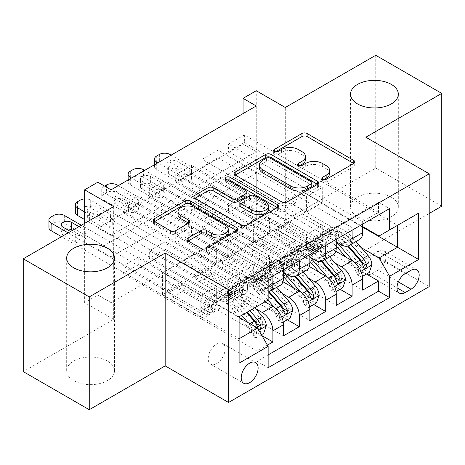 <?xml version="1.0" encoding="UTF-8"?>
<svg xmlns="http://www.w3.org/2000/svg" width="465" height="465" viewBox="0 0 465 465"><rect width="100%" height="100%" fill="white"/><g stroke="black" fill="none" stroke-linecap="round" stroke-linejoin="round"><path stroke-width="0.35" stroke-dasharray="2.33 1.74" d="M323.634 179.705L322.611 180.298A2.563 1.482 0 0 0 321.861 181.344A2.563 1.482 0 0 0 322.611 182.39A2.563 1.482 0 0 0 326.238 182.39L353.778 166.493A3.668 2.116 0 0 0 354.847 164.994A3.668 2.116 0 0 0 353.778 163.5L353.726 163.471M275.431 151.875L274.408 152.462A2.563 1.482 0 0 0 273.653 153.514A2.563 1.482 0 0 0 274.408 154.56A2.563 1.482 0 0 0 278.035 154.56L281.598 152.503L281.598 149.451M299.536 165.79L298.507 166.383A2.563 1.482 0 0 0 297.757 167.429A2.563 1.482 0 0 0 298.507 168.475A2.563 1.482 0 0 0 302.134 168.475L305.703 166.418L305.703 163.366M107.479 361.084A23.895 13.799 0 0 0 81.433 358.097A23.895 13.799 0 0 0 66.681 370.843A23.895 13.799 0 0 0 73.679 380.597A23.895 13.799 0 0 0 99.725 383.59A23.895 13.799 0 0 0 114.477 370.843A23.895 13.799 0 0 0 107.479 361.084M391.321 197.212A23.895 13.799 0 0 0 365.275 194.219A23.895 13.799 0 0 0 350.523 206.966A23.895 13.799 0 0 0 357.521 216.725A23.895 13.799 0 0 0 383.567 219.713A23.895 13.799 0 0 0 398.319 206.966A23.895 13.799 0 0 0 391.321 197.212M216.655 363.601A11.95 6.899 120 0 0 224.461 353.069A11.95 6.899 120 0 0 222.63 343.496A11.95 6.899 120 0 0 216.655 344.088A11.95 6.899 120 0 0 208.849 354.615A11.95 6.899 120 0 0 210.686 364.194A11.95 6.899 120 0 0 216.655 363.601M375.743 55.289L375.743 168.092L285.307 220.305L256.262 203.536L256.262 90.727M441.75 206.204L375.743 168.092M261.94 335.625L138.768 264.515L122.923 273.658L257.058 351.098L267.422 345.117M287.289 319.775L165.168 249.269L149.329 258.418L283.458 335.858M313.689 304.529L191.574 234.023L175.729 243.172L309.864 320.612M340.095 289.282L217.98 218.782L202.136 227.926L336.265 305.366M378.516 212.377L244.381 134.937L228.542 144.086L362.671 221.526L378.516 212.377L378.516 202.165L257.058 272.287L257.058 282.499L122.923 205.059L138.768 195.916L138.768 203.536L122.923 212.685L122.923 205.059M352.11 227.623L217.98 150.183L202.136 159.326L336.265 236.766L352.11 227.623L352.11 230.21M325.703 242.864L191.574 165.424L175.729 174.573L309.864 252.013L325.703 242.864L325.703 245.456M299.303 258.11L165.168 180.67L149.329 189.819L283.458 267.259L299.303 258.11L299.303 260.702M264.974 301.861L207.419 268.631L227.216 280.366L227.216 295.763L149.329 250.792L165.168 241.649L165.168 249.269M255.709 308.702L196.858 274.728L207.419 268.631M282.97 281.761L233.819 253.384L253.623 265.12L253.623 280.517L175.729 235.552L191.574 226.403L191.574 234.023M282.11 293.462L223.258 259.482L233.819 253.384M309.376 266.521L260.226 238.138L280.029 249.879L280.029 265.277L202.136 220.305L217.98 211.156L217.98 218.782M308.516 278.215L249.664 244.235L260.226 238.138M256.262 105.974L256.262 151.706L111.042 235.552L111.042 189.813M244.381 134.937L244.381 142.557L228.542 151.706L228.542 144.086M217.98 150.183L217.98 157.804L202.136 166.952L202.136 159.326M191.574 165.424L191.574 173.05L175.729 182.193L175.729 174.573M165.168 180.67L165.168 188.29L149.329 197.439L149.329 189.819M256.262 218.782L111.042 302.622L111.042 256.889L256.262 173.05L256.262 218.782L243.061 211.156L256.262 203.536M244.381 203.536L228.542 212.685L228.542 205.059L244.381 195.916L244.381 203.536L366.501 274.042M202.136 227.926L202.136 220.305M175.729 243.172L175.729 235.552M149.329 258.418L149.329 250.792M138.768 264.515L138.768 256.889L122.923 266.038L122.923 273.658M165.168 188.29L243.061 233.261L243.061 248.659L223.258 237.226L207.419 246.677L272.897 284.481A14.938 8.626 -120 0 0 280.366 285.219M207.419 246.677L196.858 252.774L262.336 290.579L272.897 284.481M191.574 173.05L269.468 218.015L269.468 233.413L249.664 221.979L233.819 231.431L299.303 269.241A14.938 8.626 -120 0 0 306.772 269.979M233.819 231.431L223.258 237.528L283.458 272.287M217.98 157.804L295.868 202.775L295.868 218.172L276.065 206.739L260.226 216.19L325.703 253.995A14.938 8.626 -120 0 0 333.173 254.733M260.226 216.19L249.664 222.287L309.864 257.04M334.916 262.969L276.065 228.995L286.626 222.898L306.429 234.633L306.429 250.031L228.542 205.059M335.782 251.274L286.626 222.898M244.381 142.557L322.274 187.529L322.274 202.926L302.471 191.493L276.065 207.041L336.265 241.8M286.626 200.944L352.11 238.748A14.938 8.626 -120 0 0 359.579 239.492M362.671 224.113L362.671 221.526M272.897 275.943L272.897 273.356L257.058 282.499M283.458 269.845L283.458 267.259M309.864 254.605L309.864 252.013M336.265 239.359L336.265 236.766M257.058 351.098L257.058 361.311L268.142 354.911M138.768 203.536L216.655 248.508L216.655 263.905L196.858 252.472L162.529 272.595L162.529 294.543L239.103 338.752L239.103 316.799L232.111 308.731A23.709 13.688 -120 0 0 212.726 301.146A23.709 13.688 -120 0 0 207.82 311.695A11.764 6.789 60 0 1 205.385 316.927A11.764 6.789 60 0 1 199.502 316.345L61.537 236.691M239.103 317.409L181.013 283.871L200.816 295.612L200.816 311.009L122.923 266.038M162.529 294.543L181.013 283.871M361.322 247.729L302.471 213.749L320.955 203.077L362.671 227.164M320.955 203.077L320.955 181.129L397.523 225.333L379.039 236.005M320.955 181.129L302.471 191.801L362.671 226.554M113.681 206.582L113.681 319.391L23.25 371.605M113.681 319.391L84.642 302.622L97.842 295.002L97.842 249.269L243.061 165.424L243.061 211.156M111.042 302.622L97.842 295.002M365.839 137.222L365.839 250.031L429.207 213.447M365.839 250.031L429.207 286.62M84.642 223.351L84.642 302.622M243.061 113.594L243.061 144.086L97.842 227.926L97.842 182.193M162.529 272.595L239.103 316.799L257.581 306.127L181.013 261.923M196.858 274.728L181.013 284.179M223.258 259.482L207.419 268.933M249.664 244.235L233.819 253.687M276.065 228.995L260.226 238.446M302.471 213.749L286.626 223.2M302.471 191.493L302.471 191.801M276.065 206.739L276.065 207.041M249.664 221.979L249.664 222.287M223.258 237.226L223.258 237.528M196.858 252.472L196.858 252.774M256.262 151.706L243.061 144.086M111.042 235.552L97.842 227.926M256.262 173.05L243.061 165.424M111.042 256.889L97.842 249.269M302.471 214.057L322.274 225.49L322.274 240.887L306.429 250.031M322.274 225.49L306.429 234.633M322.274 240.887L244.381 195.916M228.542 212.685L362.671 290.125M378.516 202.165L389.6 208.564M228.542 151.706L306.429 196.678L306.429 212.075L286.626 200.642M322.274 202.926L306.429 212.075M322.274 187.529L306.429 196.678M272.897 273.356L138.768 195.916M276.065 229.297L295.868 240.731L280.029 249.879M295.868 240.731L295.868 256.128L280.029 265.277M295.868 256.128L217.98 211.156M202.136 166.952L280.029 211.918L280.029 227.315L260.226 215.882M295.868 218.172L280.029 227.315M295.868 202.775L280.029 211.918M269.468 233.413L253.623 242.561L233.819 231.128M269.468 218.015L253.623 227.164L253.623 242.561M175.729 182.193L253.623 227.164M249.664 244.544L269.468 255.977L269.468 271.374L191.574 226.403M269.468 271.374L253.623 280.517M269.468 255.977L253.623 265.12M243.061 248.659L227.216 257.808L207.419 246.374M243.061 233.261L227.216 242.41L227.216 257.808M149.329 197.439L227.216 242.41M223.258 259.79L243.061 271.223L243.061 286.614L165.168 241.649M243.061 286.614L227.216 295.763M243.061 271.223L227.216 280.366M216.655 263.905L200.816 273.048L181.013 261.615M216.655 248.508L200.816 257.651L200.816 273.048M257.058 272.287L268.142 278.686M268.142 300.03L257.581 306.127M122.923 212.685L200.816 257.651M268.142 291.921A14.938 8.626 60 0 1 262.336 290.579M196.858 275.03L216.655 286.463L216.655 301.861L138.768 256.889M257.058 361.311L268.142 367.716M216.655 301.861L200.816 311.009M216.655 286.463L200.816 295.612M239.103 363.142L239.103 338.752M377.987 270.153A11.573 6.684 120 0 0 385.549 259.952A11.573 6.684 120 0 0 383.77 250.676A11.573 6.684 120 0 0 377.987 251.251L372.174 254.605A11.573 6.684 120 0 0 364.612 264.806A11.573 6.684 120 0 0 366.391 274.083A11.573 6.684 120 0 0 372.174 273.507L377.987 270.153L398.331 281.9M285.307 220.305L285.307 107.496M329.609 173.451A11.73 6.772 0 0 0 326.174 168.661L326.174 165.616M305.703 166.418A11.73 6.772 0 0 1 322.286 166.418L326.174 168.661M305.505 159.536A11.73 6.772 0 0 0 302.07 154.746L302.07 151.695M281.598 152.503A11.73 6.772 0 0 1 298.187 152.503L302.07 154.746M235.255 175.067L235.209 175.096A3.668 2.116 0 0 0 234.133 176.59A3.668 2.116 0 0 0 235.209 178.089L281.854 205.024A3.668 2.116 0 0 0 287.039 205.024L317.624 187.366A3.668 2.116 0 0 0 318.694 185.872A3.668 2.116 0 0 0 317.624 184.373L317.572 184.343M311.893 185.872A2.563 1.482 0 0 0 311.143 184.82L311.143 181.774M259.371 168.138A11.73 6.772 0 0 1 262.806 163.349L266.567 161.181A2.563 1.482 0 0 1 270.194 161.181L311.143 184.82M277.274 207.611L277.32 207.64A3.668 2.116 0 0 1 278.396 209.14A3.668 2.116 0 0 1 277.32 210.633L246.741 228.292L246.741 225.24M194.951 198.334L194.905 198.363A3.668 2.116 0 0 0 193.829 199.857A3.668 2.116 0 0 0 194.905 201.357L241.556 228.292A3.668 2.116 0 0 0 246.741 228.292M247.037 195.219A3.668 2.116 0 0 0 245.962 193.725L226.263 182.356L226.263 179.304M227.292 179.897A2.563 1.482 0 0 0 225.513 181.304A2.563 1.482 0 0 0 226.263 182.356M268.468 209.064A9.806 5.661 0 0 0 265.596 205.059L265.596 202.013M239.835 205.321A3.668 2.116 0 0 1 240.905 203.827L249.589 198.811A3.668 2.116 0 0 1 254.774 198.811L265.596 205.059M188.215 240.98L188.168 241.01A3.668 2.116 0 0 0 187.093 242.503A3.668 2.116 0 0 0 188.168 244.003L201.252 251.559A3.668 2.116 0 0 0 206.437 251.559L237.022 233.901A3.668 2.116 0 0 0 238.092 232.407A3.668 2.116 0 0 0 237.022 230.907L236.97 230.878M228.292 232.407A9.806 5.661 0 0 0 225.42 228.402L225.42 225.351M177.973 214.673A9.806 5.661 0 0 1 184.024 209.442A9.806 5.661 0 0 1 194.713 210.668L225.42 228.402M154.653 221.602L154.601 221.631A3.668 2.116 0 0 0 153.531 223.13A3.668 2.116 0 0 0 154.601 224.624L170.411 233.75A3.668 2.116 0 0 0 175.596 233.75L188.685 226.193A3.668 2.116 0 0 0 189.761 224.7A3.668 2.116 0 0 0 188.685 223.2L188.633 223.177M310.655 249.118A2.238 1.296 0 0 0 307.487 249.118A2.238 1.296 0 0 0 306.83 250.031A2.238 1.296 0 0 0 307.487 250.943L310.132 252.472A11.764 6.789 -120 0 0 316.014 253.059A11.764 6.789 -120 0 0 318.449 247.822L313.433 250.722A11.764 6.789 60 0 1 310.998 255.953A11.764 6.789 60 0 1 305.116 255.372L156.722 169.696A7.469 4.313 180 0 1 154.531 166.644A7.469 4.313 180 0 1 156.722 163.599L159.361 162.07A7.469 4.313 180 0 1 169.923 162.07L318.322 247.746L313.3 250.647L310.655 249.118L310.655 245.154L313.3 246.683A6.905 3.987 -120 0 0 316.758 247.025A6.905 3.987 -120 0 0 318.188 243.951L323.204 241.056A6.905 3.987 60 0 1 321.774 244.125A6.905 3.987 60 0 1 318.322 243.782L291.642 228.385A8.114 4.685 -120 0 1 287.585 224.101L286.097 221.526L171.108 155.136M336.265 241.963A28.568 16.49 -120 0 0 315.915 235.964A28.568 16.49 -120 0 0 310.004 248.676L315.02 245.782A6.905 3.987 60 0 1 313.59 248.851A6.905 3.987 60 0 1 310.132 248.513L307.487 246.985A2.238 1.296 180 0 1 306.83 246.066A2.238 1.296 180 0 1 307.487 245.154A2.238 1.296 180 0 1 310.655 245.154M371.913 264.818L368.478 262.835A5.039 2.912 -120 0 0 366.513 258.18L350.93 240.132A23.709 13.688 -120 0 0 331.545 232.547A23.709 13.688 -120 0 0 326.633 243.096A11.764 6.789 60 0 1 324.198 248.333A11.764 6.789 60 0 1 318.322 247.746M355.992 241.556L352.47 237.481A28.568 16.49 -120 0 0 329.115 228.344A28.568 16.49 -120 0 0 323.204 241.056M355.277 270.456L358.707 272.438L361.351 277.012L357.916 275.03L355.277 270.456A5.039 2.912 -120 0 0 353.313 265.8L345.728 257.017M358.707 272.438A9.893 5.714 -120 0 0 354.853 263.149L353.574 261.667M310.004 248.676A6.905 3.987 60 0 1 308.568 251.751A6.905 3.987 60 0 1 305.116 251.408L278.442 236.005A8.114 4.685 60 0 1 274.385 231.727L272.897 229.146L157.908 162.756M336.265 246.159A23.709 13.688 -120 0 0 318.345 240.167A23.709 13.688 -120 0 0 313.433 250.722M361.351 277.012L362.45 276.379M357.916 275.03L365.839 270.456L369.274 272.438M368.478 262.835L365.839 270.456M177.055 168.935A5.975 3.447 0 0 0 170.539 168.185A5.975 3.447 0 0 0 166.854 171.37A5.975 3.447 0 0 0 168.603 173.811L181.274 181.129A5.975 3.447 0 0 0 187.79 181.873A5.975 3.447 0 0 0 191.475 178.688A5.975 3.447 0 0 0 189.726 176.252L177.055 168.935L177.055 161.309A5.975 3.447 0 0 0 170.539 160.565A5.975 3.447 0 0 0 166.854 163.75A5.975 3.447 0 0 0 168.603 166.191L181.274 173.503A5.975 3.447 0 0 0 187.79 174.253A5.975 3.447 0 0 0 191.475 171.068A5.975 3.447 0 0 0 189.726 168.626L177.055 161.309M326.633 243.096L321.617 245.997A11.764 6.789 60 0 1 319.182 251.228A11.764 6.789 60 0 1 313.3 250.647M350.976 244.456L347.454 240.376A28.568 16.49 -120 0 0 324.099 231.239A28.568 16.49 -120 0 0 318.188 243.951M315.02 245.782A28.568 16.49 60 0 1 320.931 233.07A28.568 16.49 60 0 1 344.286 242.207L347.669 246.125M321.617 245.997A23.709 13.688 60 0 1 326.529 235.441A23.709 13.688 60 0 1 345.914 243.026L348.39 245.892M362.77 263.045L360.619 266.218L359.602 264.876A5.039 2.912 -120 0 0 358.329 262.905L342.746 244.857A23.709 13.688 -120 0 0 323.361 237.272A23.709 13.688 -120 0 0 318.449 247.822M272.897 229.146L286.097 221.526M284.249 264.358A2.238 1.296 -0 0 0 281.081 264.358A2.238 1.296 -0 0 0 280.424 265.277A2.238 1.296 -0 0 0 281.081 266.189L283.731 267.718A11.764 6.789 -120 0 0 289.614 268.299A11.764 6.789 -120 0 0 292.043 263.068L287.027 265.963A11.764 6.789 60 0 1 284.592 271.2A11.764 6.789 60 0 1 278.715 270.613L130.316 184.936A7.469 4.313 180 0 1 128.131 181.891A7.469 4.313 180 0 1 130.316 178.839L132.955 177.316A7.469 4.313 180 0 1 143.516 177.316L291.915 262.992L286.899 265.887L284.249 264.358L284.249 260.4L286.899 261.923A6.905 3.987 -120 0 0 290.352 262.266A6.905 3.987 -120 0 0 291.782 259.191L296.798 256.296A6.905 3.987 60 0 1 295.368 259.371A6.905 3.987 60 0 1 291.915 259.028L265.242 243.631A8.114 4.685 -120 0 1 261.185 239.347L259.697 236.766L144.708 170.382M309.864 257.209A28.568 16.49 -120 0 0 289.509 251.21A28.568 16.49 -120 0 0 283.598 263.922L288.614 261.022A6.905 3.987 60 0 1 287.184 264.097A6.905 3.987 60 0 1 283.731 263.754L281.081 262.225A2.238 1.296 180 0 1 280.424 261.313A2.238 1.296 180 0 1 281.081 260.4A2.238 1.296 180 0 1 284.249 260.4M345.507 280.064L342.071 278.076A5.039 2.912 -120 0 0 340.113 273.42L324.524 255.378A23.709 13.688 -120 0 0 305.139 247.793A23.709 13.688 -120 0 0 300.233 258.342A11.764 6.789 60 0 1 297.798 263.574A11.764 6.789 60 0 1 291.915 262.992M329.592 256.802L326.07 252.722A28.568 16.49 -120 0 0 302.715 243.59A28.568 16.49 -120 0 0 296.798 256.296M328.871 285.702L332.306 287.684L334.945 292.258L331.516 290.276L328.871 285.702A5.039 2.912 -120 0 0 326.912 281.046L319.327 272.263M332.306 287.684A9.893 5.714 -120 0 0 328.453 278.39L327.174 276.913M283.598 263.922A6.905 3.987 60 0 1 282.168 266.991A6.905 3.987 60 0 1 278.715 266.648L252.042 251.251A8.114 4.685 60 0 1 247.984 246.967L246.496 244.392L131.502 178.002M309.864 261.406A23.709 13.688 -120 0 0 291.939 255.413A23.709 13.688 -120 0 0 287.027 265.963M334.945 292.258L336.044 291.625M331.516 290.276L339.433 285.702L342.868 287.684M342.071 278.076L339.433 285.702M150.648 184.175A5.975 3.447 -0 0 0 144.138 183.431A5.975 3.447 -0 0 0 140.447 186.616A5.975 3.447 -0 0 0 142.197 189.057L154.874 196.369A5.975 3.447 -0 0 0 161.384 197.119A5.975 3.447 -0 0 0 165.069 193.934A5.975 3.447 -0 0 0 163.32 191.493L150.648 184.175L150.648 176.555A5.975 3.447 -0 0 0 144.138 175.805A5.975 3.447 -0 0 0 140.447 178.996A5.975 3.447 -0 0 0 142.197 181.431L154.874 188.749A5.975 3.447 -0 0 0 161.384 189.499A5.975 3.447 -0 0 0 165.069 186.308A5.975 3.447 -0 0 0 163.32 183.873L150.648 176.555M300.233 258.342L295.217 261.237A11.764 6.789 60 0 1 292.781 266.474A11.764 6.789 60 0 1 286.899 265.887M324.576 259.697L321.053 255.622A28.568 16.49 -120 0 0 297.699 246.485A28.568 16.49 -120 0 0 291.782 259.191M288.614 261.022A28.568 16.49 60 0 1 294.525 248.316A28.568 16.49 60 0 1 317.88 257.453L321.269 261.371M295.217 261.237A23.709 13.688 60 0 1 300.123 250.687A23.709 13.688 60 0 1 319.507 258.273L321.983 261.138M336.364 278.291L334.213 281.465L333.196 280.116A5.039 2.912 -120 0 0 331.929 278.146L316.34 260.104A23.709 13.688 -120 0 0 296.955 252.518A23.709 13.688 -120 0 0 292.043 263.068M246.496 244.392L259.697 236.766M257.848 279.605A2.238 1.296 -0 0 0 254.681 279.605A2.238 1.296 -0 0 0 254.024 280.517A2.238 1.296 -0 0 0 254.681 281.435L257.325 282.964A11.764 6.789 -120 0 0 263.207 283.545A11.764 6.789 -120 0 0 265.643 278.314L260.627 281.209A11.764 6.789 60 0 1 258.191 286.44A11.764 6.789 60 0 1 252.309 285.859L103.916 200.183A7.469 4.313 180 0 1 101.725 197.137A7.469 4.313 180 0 1 103.916 194.085L106.555 192.562A7.469 4.313 180 0 1 117.116 192.562L265.509 278.239L260.493 281.133L257.848 279.605L257.848 275.64L260.493 277.169A6.905 3.987 -120 0 0 263.951 277.512A6.905 3.987 -120 0 0 265.381 274.437L270.398 271.543A6.905 3.987 60 0 1 268.968 274.617A6.905 3.987 60 0 1 265.509 274.274L238.836 258.871A8.114 4.685 -120 0 1 234.779 254.588L233.291 252.013L118.302 185.622M283.458 272.449A28.568 16.49 -120 0 0 263.109 266.451A28.568 16.49 -120 0 0 257.192 279.163L262.208 276.268A6.905 3.987 60 0 1 260.778 279.343A6.905 3.987 60 0 1 257.325 279L254.681 277.471A2.238 1.296 180 0 1 254.024 276.559A2.238 1.296 180 0 1 254.681 275.64A2.238 1.296 180 0 1 257.848 275.64M319.1 295.304L315.671 293.322A5.039 2.912 -120 0 0 313.706 288.666L298.123 270.618A23.709 13.688 -120 0 0 278.738 263.033A23.709 13.688 -120 0 0 273.827 273.583A11.764 6.789 60 0 1 271.391 278.82A11.764 6.789 60 0 1 265.509 278.239M303.186 272.048L299.663 267.968A28.568 16.49 -120 0 0 276.309 258.831A28.568 16.49 -120 0 0 270.398 271.543M302.465 300.942L305.9 302.93L308.545 307.499L305.11 305.522L302.465 300.942A5.039 2.912 -120 0 0 300.506 296.286L292.921 287.51M305.9 302.93A9.893 5.714 -120 0 0 302.047 293.636L300.768 292.154M257.192 279.163A6.905 3.987 60 0 1 255.762 282.238A6.905 3.987 60 0 1 252.309 281.895L225.635 266.497A8.114 4.685 60 0 1 221.578 262.214L220.09 259.633L103.916 192.562L103.916 200.183M283.458 276.652A23.709 13.688 -120 0 0 265.532 270.659A23.709 13.688 -120 0 0 260.627 281.209M308.545 307.499L309.644 306.865M305.11 305.522L313.032 300.948L316.462 302.93M315.671 293.322L313.032 300.948M124.242 199.421A5.975 3.447 -0 0 0 117.732 198.671A5.975 3.447 -0 0 0 114.047 201.862A5.975 3.447 -0 0 0 115.797 204.298L128.468 211.616A5.975 3.447 -0 0 0 134.978 212.366A5.975 3.447 -0 0 0 138.669 209.174A5.975 3.447 -0 0 0 136.919 206.739L124.242 199.421L124.242 191.801A5.975 3.447 -0 0 0 117.732 191.051A5.975 3.447 -0 0 0 114.047 194.236A5.975 3.447 -0 0 0 115.797 196.678L128.468 203.995A5.975 3.447 -0 0 0 134.978 204.74A5.975 3.447 -0 0 0 138.669 201.554A5.975 3.447 -0 0 0 136.919 199.113L124.242 191.801M273.827 273.583L268.811 276.483A11.764 6.789 60 0 1 266.375 281.714A11.764 6.789 60 0 1 260.493 281.133M298.17 274.943L294.647 270.863A28.568 16.49 -120 0 0 271.293 261.725A28.568 16.49 -120 0 0 265.381 274.437M262.208 276.268A28.568 16.49 60 0 1 268.125 263.556A28.568 16.49 60 0 1 291.479 272.693L294.862 276.611M268.811 276.483A23.709 13.688 60 0 1 273.722 265.934A23.709 13.688 60 0 1 293.107 273.519L295.583 276.384M309.963 293.531L307.813 296.705L306.795 295.362A5.039 2.912 -120 0 0 305.522 293.392L289.939 275.344A23.709 13.688 -120 0 0 270.549 267.759A23.709 13.688 -120 0 0 265.643 278.314M220.09 259.633L233.291 252.013M104.573 186.081L103.916 186.465A7.469 4.313 -0 0 0 101.725 189.511A7.469 4.313 -0 0 0 103.916 192.562M292.7 310.55L289.265 308.568A5.039 2.912 -120 0 0 287.306 303.912L271.717 285.865A23.709 13.688 -120 0 0 252.332 278.279A23.709 13.688 -120 0 0 247.427 288.829L242.405 291.724A11.764 6.789 60 0 1 239.969 296.961A11.764 6.789 60 0 1 234.093 296.379L231.442 294.851A2.238 1.296 -0 0 0 228.274 294.851A2.238 1.296 -0 0 0 227.618 295.763A2.238 1.296 -0 0 0 228.274 296.676L230.925 298.204A11.764 6.789 -120 0 0 236.801 298.792A11.764 6.789 -120 0 0 239.237 293.555L234.221 296.449A11.764 6.789 60 0 1 231.785 301.686A11.764 6.789 60 0 1 225.903 301.105L84.642 219.544M268.049 300.088L260.057 290.834A28.568 16.49 -120 0 0 236.702 281.697A28.568 16.49 -120 0 0 230.791 294.409L235.807 291.509A6.905 3.987 60 0 1 234.377 294.583A6.905 3.987 60 0 1 230.925 294.24L228.274 292.712A2.238 1.296 180 0 1 227.618 291.799A2.238 1.296 180 0 1 228.274 290.887A2.238 1.296 180 0 1 231.442 290.887L234.093 292.415A6.905 3.987 -120 0 0 237.545 292.758A6.905 3.987 -120 0 0 238.975 289.683L243.991 286.783A6.905 3.987 60 0 1 242.561 289.858A6.905 3.987 60 0 1 239.109 289.515L212.435 274.118A8.114 4.685 -120 0 1 208.378 269.834L206.89 267.259L90.71 200.183A7.469 4.313 -0 0 0 84.642 198.944M247.427 288.829A11.764 6.789 60 0 1 244.991 294.066A11.764 6.789 60 0 1 239.109 293.479L90.71 207.803A7.469 4.313 180 0 0 80.149 207.803L77.51 209.331A7.469 4.313 180 0 0 75.324 212.377M276.78 287.289L273.257 283.214A28.568 16.49 -120 0 0 249.903 274.077A28.568 16.49 -120 0 0 243.991 286.783M276.065 316.188L279.5 318.17L282.139 322.745L278.709 320.763L276.065 316.188A5.039 2.912 -120 0 0 274.1 311.533L266.521 302.75M279.5 318.17A9.893 5.714 -120 0 0 275.646 308.882L274.367 307.4M230.791 294.409A6.905 3.987 60 0 1 229.361 297.484A6.905 3.987 60 0 1 225.903 297.141L199.229 281.738A8.114 4.685 60 0 1 195.172 277.454L193.684 274.879L84.642 211.924M265.492 301.564L258.517 293.485A23.709 13.688 -120 0 0 239.132 285.899A23.709 13.688 -120 0 0 234.221 296.449M282.139 322.745L283.237 322.111M278.709 320.763L286.626 316.188L290.061 318.17M289.265 308.568L286.626 316.188M97.842 214.667A5.975 3.447 -0 0 0 91.332 213.917A5.975 3.447 -0 0 0 87.641 217.103A5.975 3.447 -0 0 0 89.39 219.544L102.068 226.862A5.975 3.447 -0 0 0 108.578 227.606A5.975 3.447 -0 0 0 112.263 224.421A5.975 3.447 -0 0 0 110.513 221.979L97.842 214.667L97.842 207.041A5.975 3.447 -0 0 0 91.332 206.297A5.975 3.447 -0 0 0 87.641 209.483A5.975 3.447 -0 0 0 89.39 211.924L102.068 219.236A5.975 3.447 -0 0 0 108.578 219.986A5.975 3.447 -0 0 0 112.263 216.8A5.975 3.447 -0 0 0 110.513 214.359L97.842 207.041M271.763 290.189L268.241 286.109A28.568 16.49 -120 0 0 244.886 276.971A28.568 16.49 -120 0 0 238.975 289.683M235.807 291.509A28.568 16.49 60 0 1 241.719 278.802A28.568 16.49 60 0 1 265.073 287.94L268.456 291.857M242.405 291.724A23.709 13.688 60 0 1 247.316 281.174A23.709 13.688 60 0 1 266.701 288.759L269.177 291.625M283.557 308.777L281.406 311.951L280.389 310.608A5.039 2.912 -120 0 0 279.122 308.638L263.533 290.59A23.709 13.688 -120 0 0 244.148 283.005A23.709 13.688 -120 0 0 239.237 293.555M193.684 274.879L206.89 267.259M266.294 325.791L262.865 323.809A5.039 2.912 -120 0 0 260.9 319.153L245.317 301.111A23.709 13.688 -120 0 0 225.926 293.525A23.709 13.688 -120 0 0 221.02 304.075L216.004 306.97A11.764 6.789 60 0 1 213.569 312.201A11.764 6.789 60 0 1 207.686 311.62L205.042 310.091A2.238 1.296 -0 0 0 201.874 310.091A2.238 1.296 -0 0 0 201.217 311.009A2.238 1.296 -0 0 0 201.874 311.922L204.519 313.451A11.764 6.789 -120 0 0 210.401 314.032A11.764 6.789 -120 0 0 212.836 308.801L207.82 311.695M241.643 315.328L233.657 306.08A28.568 16.49 -120 0 0 210.302 296.943A28.568 16.49 -120 0 0 204.385 309.649L209.401 306.755A6.905 3.987 60 0 1 207.971 309.829A6.905 3.987 60 0 1 204.519 309.487L201.874 307.958A2.238 1.296 180 0 1 201.217 307.045A2.238 1.296 180 0 1 201.874 306.127A2.238 1.296 180 0 1 205.042 306.127L207.686 307.656A6.905 3.987 -120 0 0 211.139 307.999A6.905 3.987 -120 0 0 212.569 304.924L217.585 302.029A6.905 3.987 60 0 1 216.155 305.104A6.905 3.987 60 0 1 212.703 304.761L186.029 289.364A8.114 4.685 -120 0 1 181.972 285.08L180.484 282.499L81.34 225.258M221.02 304.075A11.764 6.789 60 0 1 218.585 309.306A11.764 6.789 60 0 1 212.703 308.725L64.309 223.049A7.469 4.313 180 0 0 53.748 223.049L51.104 224.572A7.469 4.313 180 0 0 48.918 227.623M254.849 307.708L246.857 298.454A28.568 16.49 -120 0 0 223.502 289.317A28.568 16.49 -120 0 0 217.585 302.029M249.659 331.435L253.094 333.417L255.733 337.991L252.303 336.009L249.659 331.435A5.039 2.912 -120 0 0 247.7 326.773L240.114 317.996M253.094 333.417A9.893 5.714 -120 0 0 249.24 324.122L247.758 322.408M204.385 309.649A6.905 3.987 60 0 1 202.955 312.724A6.905 3.987 60 0 1 199.502 312.381L172.829 296.984A8.114 4.685 60 0 1 168.772 292.7L167.284 290.125L68.134 232.884M255.733 337.991L261.411 334.713M252.303 336.009L260.226 331.435L263.655 333.417M262.865 323.809L260.226 331.435M66.094 228.96A5.975 3.447 -0 0 0 61.241 232.349A5.975 3.447 -0 0 0 62.99 234.784L75.661 242.102A5.975 3.447 -0 0 0 82.171 242.852A5.975 3.447 -0 0 0 85.862 239.667A5.975 3.447 -0 0 0 84.113 237.226L72.36 230.442M249.833 310.603L241.841 301.355A28.568 16.49 -120 0 0 218.486 292.218A28.568 16.49 -120 0 0 212.569 304.924M209.401 306.755A28.568 16.49 60 0 1 215.318 294.043A28.568 16.49 60 0 1 238.673 303.18L246.659 312.434M216.004 306.97A23.709 13.688 60 0 1 220.91 296.42A23.709 13.688 60 0 1 240.3 304.005L247.275 312.079M257.157 324.024L255 327.197L253.983 325.849A5.039 2.912 -120 0 0 252.716 323.878L237.127 305.836A23.709 13.688 -120 0 0 217.742 298.251A23.709 13.688 -120 0 0 212.836 308.801M167.284 290.125L180.484 282.499M70.511 231.506L75.661 234.482A5.975 3.447 -0 0 0 82.171 235.232A5.975 3.447 -0 0 0 85.862 232.041A5.975 3.447 -0 0 0 84.113 229.605L78.963 226.629M326.238 182.39L326.238 179.339M278.035 154.56L278.035 151.509M302.134 168.475L302.134 165.424M288.742 275.338L299.303 269.241M315.142 260.092L325.703 253.995M341.548 244.846L352.11 238.748M377.987 251.251L410.99 270.305M372.174 273.507L396.994 287.835M372.174 254.605L405.184 273.658M322.286 166.418L322.286 163.366M298.507 166.383L298.507 165.424M298.187 152.503L298.187 149.451M274.408 152.462L274.408 151.509M353.778 163.5L353.778 166.493M322.611 180.298L322.611 179.339M281.854 205.024L281.854 201.973M235.209 178.089L235.209 175.096M317.624 184.373L317.624 187.366M287.039 205.024L287.039 201.973M270.194 161.181L270.194 158.129M266.567 161.181L266.567 158.129M262.806 163.349L262.806 160.303M277.32 210.633L277.32 207.64M241.556 228.292L241.556 225.24M194.905 201.357L194.905 198.363M245.962 193.725L245.962 190.673M254.774 198.811L254.774 195.765M249.589 198.811L249.589 195.765M240.905 203.827L240.905 200.775M188.168 241.01L188.168 244.003M194.713 210.668L194.713 207.623M188.685 223.2L188.685 226.193M175.596 233.75L175.596 230.704M170.411 233.75L170.411 230.704M154.601 224.624L154.601 221.631M237.022 230.907L237.022 233.901M206.437 251.559L206.437 248.508M201.252 251.559L201.252 248.508M169.923 154.45L169.923 162.07M156.722 163.442L156.722 169.696M358.777 272.554L360.939 271.304M368.414 263.027L355.341 270.572M313.3 246.683L318.322 243.782M278.442 236.005L291.642 228.385M305.116 251.408L310.132 248.513M310.132 252.472L305.116 255.372M347.454 240.376L352.47 237.481M340.63 244.317L344.286 242.207M350.93 240.132L345.914 243.026M342.746 244.857L337.73 247.752M366.513 258.18L361.497 261.074M354.853 263.149L355.155 262.975M358.329 262.905L353.313 265.8M274.385 231.727L287.585 224.101M159.361 154.45L159.361 162.07M156.722 155.973L156.722 163.599M168.603 173.811L168.603 166.191M189.726 176.252L189.726 168.626M181.274 181.129L181.274 173.503M359.602 264.876L363.398 267.067M307.487 246.985L307.487 250.943M143.516 169.696L143.516 177.316M130.316 178.688L130.316 184.936M332.37 287.8L334.538 286.55M342.007 278.273L328.941 285.818M286.899 261.923L291.915 259.028M252.042 251.251L265.242 243.631M278.715 266.648L283.731 263.754M283.731 267.718L278.715 270.613M321.053 255.622L326.07 252.722M314.224 259.563L317.88 257.453M324.524 255.378L319.507 258.273M316.34 260.104L311.323 262.998M340.113 273.42L335.096 276.32M328.453 278.39L328.749 278.221M331.929 278.146L326.912 281.046M247.984 246.967L261.185 239.347M132.955 169.696L132.955 177.316M130.316 171.219L130.316 178.839M142.197 189.057L142.197 181.431M163.32 191.493L163.32 183.873M154.874 196.369L154.874 188.749M333.196 280.116L336.997 282.313M281.081 262.225L281.081 266.189M117.116 184.936L117.116 192.562M305.97 303.041L308.132 301.791M315.607 293.514L302.535 301.058M260.493 277.169L265.509 274.274M225.635 266.497L238.836 258.871M252.309 281.895L257.325 279M257.325 282.964L252.309 285.859M294.647 270.863L299.663 267.968M287.823 274.803L291.479 272.693M298.123 270.618L293.107 273.519M289.939 275.344L284.923 278.244M313.706 288.666L308.69 291.561M302.047 293.636L302.343 293.467M305.522 293.392L300.506 296.286M221.578 262.214L234.779 254.588M106.555 184.936L106.555 192.562M103.916 186.465L103.916 194.085M115.797 204.298L115.797 196.678M136.919 206.739L136.919 199.113M128.468 211.616L128.468 203.995M306.795 295.362L310.591 297.559M254.681 277.471L254.681 281.435M231.442 290.887L231.442 294.851M90.71 200.183L90.71 207.803M279.564 318.287L281.726 317.037M289.201 308.76L276.134 316.305M234.093 292.415L239.109 289.515M199.229 281.738L212.435 274.118M225.903 297.141L230.925 294.24M239.109 293.479L234.093 296.379M230.925 298.204L225.903 301.105M268.241 286.109L273.257 283.214M260.057 290.834L265.073 287.94M271.717 285.865L266.701 288.759M263.533 290.59L258.517 293.485M287.306 303.912L282.29 306.807M275.646 308.882L275.943 308.708M279.122 308.638L274.1 311.533M195.172 277.454L208.378 269.834M80.149 200.183L80.149 207.803M77.51 201.705L77.51 209.331M89.39 219.544L89.39 211.924M110.513 221.979L110.513 214.359M102.068 226.862L102.068 219.236M280.389 310.608L284.191 312.8M228.274 292.712L228.274 296.676M205.042 306.127L205.042 310.091M64.309 215.429L64.309 223.049M253.163 333.533L258.836 330.255M262.801 324L249.728 331.551M207.686 307.656L212.703 304.761M172.829 296.984L186.029 289.364M199.502 312.381L204.519 309.487M212.703 308.725L207.686 311.62M204.519 313.451L199.502 316.345M241.841 301.355L246.857 298.454M233.657 306.08L238.673 303.18M245.317 301.111L240.3 304.005M237.127 305.836L232.111 308.731M260.9 319.153L255.884 322.047M249.24 324.122L249.984 323.692M252.716 323.878L247.7 326.773M168.772 292.7L181.972 285.08M53.748 215.429L53.748 223.049M51.104 216.952L51.104 224.572M62.99 234.784L62.99 227.164M84.113 237.226L84.113 229.605M75.661 242.102L75.661 234.482M253.983 325.849L257.784 328.046M201.874 307.958L201.874 311.922M66.681 370.843L66.681 258.034M350.523 206.966L350.523 94.157M222.63 343.496L255.64 362.549M383.77 250.676L416.779 269.735M366.391 274.083L399.394 293.136M210.686 364.194L243.689 383.247M398.319 206.966L398.319 94.157M114.477 370.843L114.477 258.034M297.757 167.429L297.757 164.378M273.653 153.514L273.653 150.462M354.847 164.994L354.847 161.948M321.861 181.344L321.861 178.293M234.133 176.59L234.133 173.544M318.694 185.872L318.694 182.821M193.829 199.857L193.829 196.811M225.513 181.304L225.513 178.258M278.396 209.14L278.396 206.088M189.761 224.7L189.761 221.648M153.531 223.13L153.531 220.079M238.092 232.407L238.092 229.355M187.093 242.503L187.093 239.458M316.758 247.025L321.774 244.125M308.568 251.751L313.59 248.851M319.182 251.228L324.198 248.333M310.998 255.953L316.014 253.059M329.115 228.344L324.099 231.239M320.931 233.07L315.915 235.964M331.545 232.547L326.529 235.441M323.361 237.272L318.345 240.167M154.531 164.709L154.531 166.644M166.854 171.37L166.854 163.75M191.475 178.688L191.475 171.068M360.619 266.218L364.118 268.241M306.83 246.066L306.83 250.031M290.352 262.266L295.368 259.371M282.168 266.991L287.184 264.097M292.781 266.474L297.798 263.574M284.592 271.2L289.614 268.299M302.715 243.59L297.699 246.485M294.525 248.316L289.509 251.21M305.139 247.793L300.123 250.687M296.955 252.518L291.939 255.413M128.131 179.949L128.131 181.891M140.447 186.616L140.447 178.996M165.069 193.934L165.069 186.308M334.213 281.465L337.718 283.487M280.424 261.313L280.424 265.277M263.951 277.512L268.968 274.617M255.762 282.238L260.778 279.343M266.375 281.714L271.391 278.82M258.191 286.44L263.207 283.545M276.309 258.831L271.293 261.725M268.125 263.556L263.109 266.451M278.738 263.033L273.722 265.934M270.549 267.759L265.532 270.659M101.725 189.511L101.725 197.137M114.047 201.862L114.047 194.236M138.669 209.174L138.669 201.554M307.813 296.705L311.312 298.728M254.024 276.559L254.024 280.517M237.545 292.758L242.561 289.858M229.361 297.484L234.377 294.583M239.969 296.961L244.991 294.066M231.785 301.686L236.801 298.792M249.903 274.077L244.886 276.971M241.719 278.802L236.702 281.697M252.332 278.279L247.316 281.174M244.148 283.005L239.132 285.899M87.641 217.103L87.641 209.483M112.263 224.421L112.263 216.8M281.406 311.951L284.911 313.974M227.618 291.799L227.618 295.763M211.139 307.999L216.155 305.104M202.955 312.724L207.971 309.829M213.569 312.201L218.585 309.306M205.385 316.927L210.401 314.032M223.502 289.317L218.486 292.218M215.318 294.043L210.302 296.943M225.926 293.525L220.91 296.42M217.742 298.251L212.726 301.146M61.241 232.349L61.241 224.729M85.862 239.667L85.862 232.041M255 327.197L258.505 329.22M201.217 307.045L201.217 311.009"/><path stroke-width="0.7" d="M322.611 179.339A2.563 1.482 0 0 0 326.238 179.339L353.778 163.442A3.668 2.116 0 0 0 354.847 161.948A3.668 2.116 0 0 0 353.778 160.448L307.127 133.519A3.668 2.116 0 0 0 301.942 133.519L274.408 149.416A2.563 1.482 0 0 0 273.653 150.462A2.563 1.482 0 0 0 274.408 151.509A2.563 1.482 0 0 0 278.035 151.509L281.598 149.451A11.73 6.772 0 0 1 298.187 149.451L302.07 151.695A11.73 6.772 0 0 1 305.505 156.484A11.73 6.772 0 0 1 302.07 161.274L298.507 163.331A2.563 1.482 0 0 0 297.757 164.378A2.563 1.482 0 0 0 298.507 165.424A2.563 1.482 0 0 0 302.134 165.424L305.703 163.366A11.73 6.772 0 0 1 322.286 163.366L326.174 165.616A11.73 6.772 0 0 1 329.609 170.399A11.73 6.772 0 0 1 326.174 175.189L322.611 177.246A2.563 1.482 0 0 0 321.861 178.293A2.563 1.482 0 0 0 322.611 179.339L322.611 177.246M107.479 248.275A23.895 13.799 0 0 0 81.433 245.288A23.895 13.799 0 0 0 66.681 258.034A23.895 13.799 0 0 0 73.679 267.788A23.895 13.799 0 0 0 99.725 270.781A23.895 13.799 0 0 0 114.477 258.034A23.895 13.799 0 0 0 107.479 248.275M391.321 84.403A23.895 13.799 0 0 0 365.275 81.41A23.895 13.799 0 0 0 350.523 94.157A23.895 13.799 0 0 0 357.521 103.916A23.895 13.799 0 0 0 383.567 106.903A23.895 13.799 0 0 0 398.319 94.157A23.895 13.799 0 0 0 391.321 84.403M249.664 382.654A11.95 6.899 120 0 0 257.471 372.128A11.95 6.899 120 0 0 255.64 362.549A11.95 6.899 120 0 0 249.664 363.142A11.95 6.899 120 0 0 241.858 373.674A11.95 6.899 120 0 0 243.689 383.247A11.95 6.899 120 0 0 249.664 382.654M188.168 237.958A3.668 2.116 0 0 0 187.093 239.458A3.668 2.116 0 0 0 188.168 240.951L201.252 248.508A3.668 2.116 0 0 0 206.437 248.508L237.022 230.849A3.668 2.116 0 0 0 238.092 229.355A3.668 2.116 0 0 0 237.022 227.862L190.371 200.927A3.668 2.116 0 0 0 185.186 200.927L154.601 218.585A3.668 2.116 0 0 0 153.531 220.079A3.668 2.116 0 0 0 154.601 221.573L170.411 230.704A3.668 2.116 0 0 0 175.596 230.704L188.685 223.148A3.668 2.116 0 0 0 189.761 221.648A3.668 2.116 0 0 0 188.685 220.154L180.844 215.626A9.806 5.661 0 0 1 177.973 211.627A9.806 5.661 0 0 1 184.024 206.396A9.806 5.661 0 0 1 194.713 207.623L225.42 225.351A9.806 5.661 0 0 1 228.292 229.355A9.806 5.661 0 0 1 222.241 234.587A9.806 5.661 0 0 1 211.558 233.36L206.437 230.402A3.668 2.116 0 0 0 201.252 230.402L188.168 237.958L188.168 240.951M429.207 213.447L441.75 206.204L441.75 93.395L375.743 55.289L285.307 107.496L256.262 90.727L243.061 98.353L256.262 105.974L111.042 189.813L97.842 182.193L84.642 189.813L84.642 223.351M89.257 296.908L89.257 409.712L165.168 365.885L165.168 253.076L89.257 296.908L23.25 258.796L113.681 206.582L84.642 189.813M165.168 253.076L228.542 289.666L429.207 173.811L429.207 286.62L228.542 402.475L228.542 289.666M441.75 93.395L365.839 137.222L429.207 173.811M281.854 201.973A3.668 2.116 0 0 0 287.039 201.973L317.624 184.314A3.668 2.116 0 0 0 318.694 182.821A3.668 2.116 0 0 0 317.624 181.327L270.973 154.392A3.668 2.116 0 0 0 265.788 154.392L235.209 172.044A3.668 2.116 0 0 0 234.133 173.544A3.668 2.116 0 0 0 235.209 175.038L281.854 201.973M227.292 179.897A2.563 1.482 0 0 1 229.89 180.257L229.89 177.212L277.32 204.594A3.668 2.116 0 0 1 278.396 206.088A3.668 2.116 0 0 1 277.32 207.582L246.741 225.24A3.668 2.116 0 0 1 241.556 225.24L194.905 198.305L194.905 195.317A3.668 2.116 0 0 0 193.829 196.811A3.668 2.116 0 0 0 194.905 198.305M194.905 195.317L207.994 187.761A3.668 2.116 0 0 1 213.173 187.761L232.093 198.683A3.668 2.116 0 0 0 237.278 198.683L245.962 193.667A3.668 2.116 0 0 0 247.037 192.173A3.668 2.116 0 0 0 245.962 190.673L226.263 179.304A2.563 1.482 0 0 1 225.513 178.258A2.563 1.482 0 0 1 227.094 176.886A2.563 1.482 0 0 1 229.89 177.212M89.257 409.712L23.25 371.605L23.25 258.796M267.422 345.117L272.897 341.955L261.94 335.625M255.709 308.702L262.336 312.532A14.938 8.626 60 0 1 272.897 330.824L283.458 324.727L283.458 335.858L299.303 326.709L287.289 319.775M282.11 293.462L288.742 297.286A14.938 8.626 60 0 1 299.303 315.578L309.864 309.481L309.864 320.612L325.703 311.463L313.689 304.529M308.516 278.215L315.142 282.046A14.938 8.626 60 0 1 325.703 300.338L336.265 294.24L336.265 305.366L352.11 296.222L352.11 285.092A14.938 8.626 -120 0 0 341.548 266.8L334.916 262.969M340.095 289.282L352.11 296.222M283.458 324.727A14.938 8.626 -120 0 0 272.897 306.435L264.974 301.861M309.864 309.481A14.938 8.626 -120 0 0 299.303 291.189L282.97 281.761M336.265 294.24A14.938 8.626 -120 0 0 325.703 275.948L309.376 266.521M410.99 270.305L405.184 273.658A11.573 6.684 120 0 0 397.622 283.859A11.573 6.684 120 0 0 399.394 293.136A11.573 6.684 120 0 0 405.184 292.561L410.99 289.207A11.573 6.684 120 0 0 418.552 279.006A11.573 6.684 120 0 0 416.779 269.735A11.573 6.684 120 0 0 410.99 270.305M239.103 338.752L257.581 328.081L268.142 346.373L268.142 367.716L389.6 297.594L389.6 276.251L379.039 257.959L361.322 247.729M268.142 346.373L239.103 363.142L239.103 316.799L268.142 300.03L268.142 278.686L389.6 208.564L389.6 229.908L418.645 213.139L418.645 259.482L389.6 276.251M283.458 272.287L288.742 275.338A14.938 8.626 60 0 0 296.211 276.076L306.772 269.979A14.938 8.626 -120 0 0 309.864 263.138L309.864 254.605M309.864 257.04L315.142 260.092A14.938 8.626 60 0 0 322.611 260.83L333.173 254.733A14.938 8.626 -120 0 0 336.265 247.897L336.265 239.359M268.142 354.911L378.516 291.189L378.516 280.976L362.671 290.125L362.671 278.994A14.938 8.626 -120 0 0 352.11 260.702L335.782 251.274M336.265 241.8L341.548 244.846A14.938 8.626 -120 0 0 349.017 245.59A14.938 8.626 -120 0 0 352.11 238.748L352.11 230.21M349.017 245.59L359.579 239.492A14.938 8.626 -120 0 0 362.671 232.651L362.671 224.113M272.897 275.943L272.897 284.481A14.938 8.626 60 0 1 269.805 291.317A14.938 8.626 60 0 1 268.142 291.921M269.805 291.317L280.366 285.219A14.938 8.626 -120 0 0 283.458 278.384L283.458 269.845M299.303 260.702L299.303 269.241A14.938 8.626 60 0 1 296.211 276.076M325.703 245.456L325.703 253.995A14.938 8.626 60 0 1 322.611 260.83M325.703 300.338L325.703 311.463M299.303 315.578L299.303 326.709M272.897 330.824L272.897 341.955M257.581 328.081L239.103 317.409M379.039 257.959L397.523 247.287L397.523 225.333L418.645 213.139M362.671 227.164L418.645 259.482M362.671 226.554L379.039 236.005L389.6 229.908M165.168 365.885L228.542 402.475M243.061 98.353L243.061 113.594M366.501 274.042L378.516 280.976M378.516 291.189L389.6 297.594M323.634 179.705L326.174 178.24A11.73 6.772 0 0 0 329.609 173.451L329.609 170.399M305.505 156.484L305.505 159.536A11.73 6.772 0 0 1 302.07 164.325L299.536 165.79M353.726 163.471L307.127 136.565A3.668 2.116 0 0 0 301.942 136.565L275.431 151.875M317.572 184.343L270.973 157.437A3.668 2.116 0 0 0 265.788 157.437L235.255 175.067M311.143 183.867A2.563 1.482 0 0 0 311.893 182.821A2.563 1.482 0 0 0 311.143 181.774L270.194 158.129A2.563 1.482 0 0 0 266.567 158.129L262.806 160.303A11.73 6.772 0 0 0 259.371 165.087A11.73 6.772 0 0 0 262.806 169.876L290.799 186.035A11.73 6.772 0 0 0 307.382 186.035L311.143 183.867L311.143 186.918A2.563 1.482 0 0 0 311.893 185.872L311.893 182.821M259.371 165.087L259.371 168.138A11.73 6.772 0 0 0 262.806 172.928L262.806 169.876M311.143 186.918L307.382 189.086A11.73 6.772 0 0 1 290.799 189.086L262.806 172.928M194.951 198.334L207.994 190.807L207.994 187.761M247.037 192.173L247.037 195.219A3.668 2.116 0 0 1 245.962 196.718L237.278 201.729A3.668 2.116 0 0 1 232.093 201.729L213.173 190.807A3.668 2.116 0 0 0 207.994 190.807M229.89 180.257L277.274 207.611M251.728 210.017A9.806 5.661 0 0 0 262.411 211.244A9.806 5.661 0 0 0 268.468 206.012A9.806 5.661 0 0 0 265.596 202.013L254.774 195.765A3.668 2.116 0 0 0 249.589 195.765L240.905 200.775A3.668 2.116 0 0 0 239.835 202.275A3.668 2.116 0 0 0 240.905 203.769L251.728 210.017L251.728 213.063A9.806 5.661 0 0 0 262.411 214.289A9.806 5.661 0 0 0 268.468 209.064L268.468 206.012M239.835 202.275L239.835 205.321A3.668 2.116 0 0 0 240.905 206.82L240.905 203.769M251.728 213.063L240.905 206.82M228.292 229.355L228.292 232.407A9.806 5.661 0 0 1 222.241 237.632A9.806 5.661 0 0 1 211.558 236.406L206.437 233.453A3.668 2.116 0 0 0 201.252 233.453L188.215 240.98M177.973 211.627L177.973 214.673A9.806 5.661 0 0 0 180.844 218.678L180.844 215.626M188.633 223.177L180.844 218.678M236.97 230.878L190.371 203.972A3.668 2.116 0 0 0 185.186 203.972L154.653 221.602M362.45 276.379L369.274 272.438L371.913 264.818A9.893 5.714 -120 0 0 368.059 255.523L355.992 241.556M157.908 162.756L156.722 162.07A7.469 4.313 0 0 1 154.531 159.024A7.469 4.313 0 0 1 156.722 155.973L159.361 154.45A7.469 4.313 0 0 1 169.923 154.45L171.108 155.136M353.574 261.667L339.27 245.102A28.568 16.49 -120 0 0 336.265 241.963M345.728 257.017L337.73 247.752A23.709 13.688 -120 0 0 336.265 246.159M347.669 246.125L359.875 260.249A9.893 5.714 60 0 1 363.398 267.067L364.118 268.241L365.455 268.055L366.35 266.968L366.571 265.242A9.893 5.714 -120 0 0 363.043 258.424L350.976 244.456M348.39 245.892L361.497 261.074A5.039 2.912 60 0 1 362.77 263.045L366.571 265.242M336.044 291.625L342.868 287.684L345.507 280.064A9.893 5.714 -120 0 0 341.653 270.769L329.592 256.802M131.502 178.002L130.316 177.316A7.469 4.313 -0 0 1 128.131 174.27A7.469 4.313 -0 0 1 130.316 171.219L132.955 169.696A7.469 4.313 -0 0 1 143.516 169.696L144.708 170.382M327.174 276.913L312.864 260.348A28.568 16.49 -120 0 0 309.864 257.209M319.327 272.263L311.323 262.998A23.709 13.688 -120 0 0 309.864 261.406M321.269 261.371L333.469 275.495A9.893 5.714 60 0 1 336.997 282.313L337.718 283.487L339.055 283.295L339.95 282.209L340.165 280.482A9.893 5.714 -120 0 0 336.637 273.664L324.576 259.697M321.983 261.138L335.096 276.32A5.039 2.912 60 0 1 336.364 278.291L340.165 280.482M309.644 306.865L316.462 302.93L319.1 295.304A9.893 5.714 -120 0 0 315.253 286.016L303.186 272.048M104.573 186.081L106.555 184.936A7.469 4.313 -0 0 1 117.116 184.936L118.302 185.622M300.768 292.154L286.463 275.588A28.568 16.49 -120 0 0 283.458 272.449M292.921 287.51L284.923 278.244A23.709 13.688 -120 0 0 283.458 276.652M294.862 276.611L307.063 290.741A9.893 5.714 60 0 1 310.591 297.559L311.312 298.728L312.649 298.542L313.544 297.455L313.759 295.728A9.893 5.714 -120 0 0 310.231 288.91L298.17 274.943M295.583 276.384L308.69 291.561A5.039 2.912 60 0 1 309.963 293.531L313.759 295.728M283.237 322.111L290.061 318.17L292.7 310.55A9.893 5.714 -120 0 0 288.846 301.256L276.78 287.289M274.367 307.4L268.049 300.088M84.642 211.924L77.51 207.803L77.51 215.429A7.469 4.313 180 0 1 75.324 212.377L75.324 204.757A7.469 4.313 -0 0 0 77.51 207.803M84.642 219.544L77.51 215.429M266.521 302.75L265.492 301.564M268.456 291.857L280.662 305.982A9.893 5.714 60 0 1 284.191 312.8L284.911 313.974L286.248 313.788L287.143 312.695L287.358 310.969A9.893 5.714 -120 0 0 283.83 304.156L271.763 290.189M269.177 291.625L282.29 306.807A5.039 2.912 60 0 1 283.557 308.777L287.358 310.969M84.642 198.944A7.469 4.313 -0 0 0 80.149 200.183L77.51 201.705A7.469 4.313 -0 0 0 75.324 204.757M261.411 334.713L263.655 333.417L266.294 325.791A9.893 5.714 -120 0 0 262.44 316.502L254.849 307.708M68.134 232.884L51.104 223.049A7.469 4.313 -0 0 1 48.918 220.003A7.469 4.313 -0 0 1 51.104 216.952L53.748 215.429A7.469 4.313 -0 0 1 64.309 215.429L81.34 225.258M247.758 322.408L241.643 315.328M61.537 236.691L51.104 230.669A7.469 4.313 180 0 1 48.918 227.623L48.918 220.003M240.114 317.996L239.103 316.822M72.36 230.442L71.436 229.908A5.975 3.447 -0 0 0 66.094 228.96M246.659 312.434L254.256 321.228A9.893 5.714 60 0 1 257.784 328.046L258.505 329.22L259.842 329.028L260.737 327.941L260.952 326.215A9.893 5.714 -120 0 0 257.424 319.397L249.833 310.603M247.275 312.079L255.884 322.047A5.039 2.912 60 0 1 257.157 324.024L260.952 326.215M78.963 226.629L71.436 222.287A5.975 3.447 -0 0 0 64.926 221.538A5.975 3.447 -0 0 0 61.241 224.729A5.975 3.447 -0 0 0 62.99 227.164L70.511 231.506M262.336 312.532L272.897 306.435M288.742 297.286L299.303 291.189M315.142 282.046L325.703 275.948M341.548 266.8L352.11 260.702M352.11 238.748L362.671 232.651M272.897 284.481L283.458 278.384M299.303 269.241L309.864 263.138M325.703 253.995L336.265 247.897M352.11 285.092L362.671 278.994M398.331 281.9L410.99 289.207M396.994 287.835L405.184 292.561M326.174 178.24L326.174 175.189M298.507 165.424L298.507 163.331M302.07 164.325L302.07 161.274M274.408 151.509L274.408 149.416M301.942 136.565L301.942 133.519M307.127 136.565L307.127 133.519M353.778 163.442L353.778 160.448M235.209 175.038L235.209 172.044M265.788 157.437L265.788 154.392M270.973 157.437L270.973 154.392M317.624 184.314L317.624 181.327M290.799 189.086L290.799 186.035M307.382 189.086L307.382 186.035M213.173 190.807L213.173 187.761M232.093 201.729L232.093 198.683M237.278 201.729L237.278 198.683M245.962 196.718L245.962 193.667M277.32 207.582L277.32 204.594M201.252 233.453L201.252 230.402M206.437 233.453L206.437 230.402M211.558 236.406L211.558 233.36M188.685 223.148L188.685 220.154M154.601 221.573L154.601 218.585M185.186 203.972L185.186 200.927M190.371 203.972L190.371 200.927M237.022 230.849L237.022 227.862M156.722 162.07L156.722 163.442M360.939 271.304L371.849 265.009M339.27 245.102L340.63 244.317M363.043 258.424L368.059 255.523M355.155 262.975L359.875 260.249M130.316 177.316L130.316 178.688M334.538 286.55L345.443 280.25M312.864 260.348L314.224 259.563M336.637 273.664L341.653 270.769M328.749 278.221L333.469 275.495M308.132 301.791L319.037 295.496M286.463 275.588L287.823 274.803M310.231 288.91L315.253 286.016M302.343 293.467L307.063 290.741M281.726 317.037L292.636 310.742M283.83 304.156L288.846 301.256M275.943 308.708L280.662 305.982M51.104 223.049L51.104 230.669M258.836 330.255L266.23 325.982M257.424 319.397L262.44 316.502M249.984 323.692L254.256 321.228M71.436 229.908L71.436 222.287M154.531 159.024L154.531 164.709M128.131 174.27L128.131 179.949"/></g></svg>
